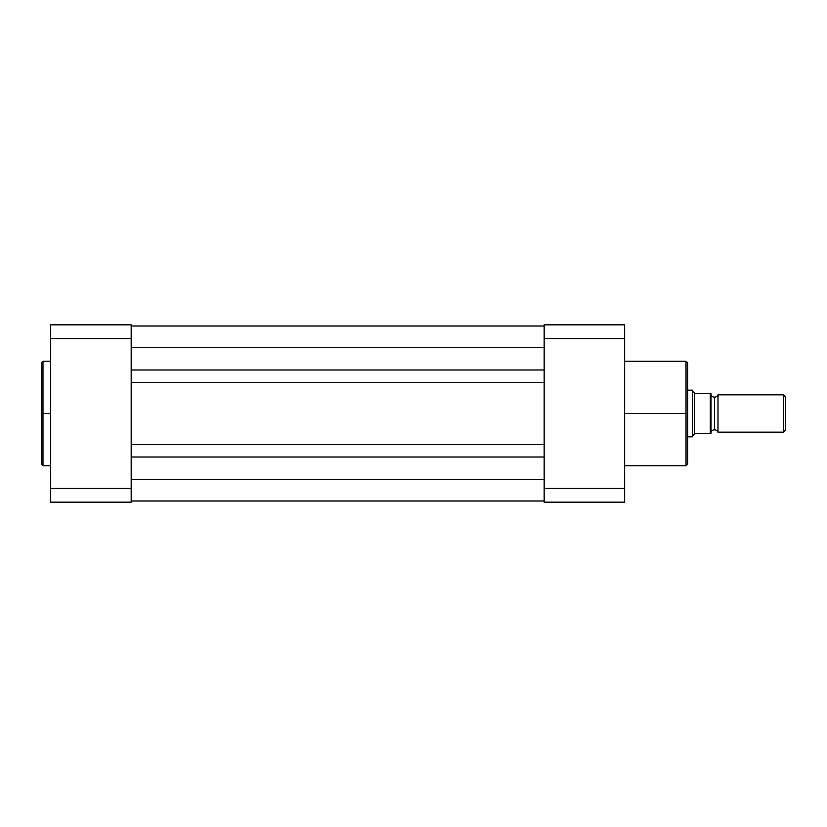 <?xml version="1.0" encoding="UTF-8"?>
<svg xmlns="http://www.w3.org/2000/svg" width="827" height="827" viewBox="0 0 827 827"><rect width="100%" height="100%" fill="white"/><g stroke="black" fill="none" stroke-linecap="round" stroke-linejoin="round"><path stroke-width="1.24" d="M42.983 465.766L41.35 464.133L41.35 413.5L41.35 464.133L41.35 413.5L42.983 413.5L42.983 465.766L42.983 361.234L41.35 362.867L41.35 413.5L41.35 362.867L41.35 413.5L42.983 413.5L42.983 361.234L42.983 413.5L50.685 413.5L42.983 413.5L42.983 465.766L50.685 465.766M50.685 324.835L50.685 502.165L131.183 502.165L131.183 324.835L50.685 324.835L50.685 338.584L131.183 338.584L131.183 488.416L50.685 488.416L50.685 338.584L131.183 338.584L131.183 324.835L50.685 324.835M131.183 502.165L50.685 502.165L50.685 488.416L131.183 488.416L131.183 502.165M544.156 500.997L131.183 500.997L544.156 500.997M544.156 479.412L131.183 479.412L544.156 479.412M544.156 457.011L131.183 457.011L544.156 457.011M544.156 444.647L131.183 444.647L544.156 444.647M544.156 382.353L131.183 382.353L544.156 382.353M544.156 369.989L131.183 369.989L544.156 369.989M544.156 347.588L131.183 347.588L544.156 347.588M544.156 326.003L131.183 326.003L544.156 326.003M624.654 465.766L686.017 465.766L686.017 413.5L624.654 413.5L686.017 413.5L686.017 361.234L686.017 413.5L687.65 413.5L687.65 362.867L687.65 413.5L687.65 362.867L686.017 361.234L624.654 361.234M686.017 465.766L687.65 464.133L687.65 413.5L686.017 413.5L686.017 361.234M544.156 324.835L544.156 502.165L624.654 502.165L624.654 324.835L544.156 324.835L544.156 488.416L624.654 488.416L624.654 338.584L544.156 338.584L624.654 338.584L624.654 324.835L544.156 324.835M624.654 502.165L544.156 502.165L544.156 488.416L624.654 488.416L624.654 502.165M687.65 413.5L687.65 464.133L687.65 413.5M686.017 413.5L686.017 465.766L686.017 413.5M717.991 394.83A3.794 3.794 0 0 1 714.487 397.167A3.794 3.794 0 0 0 717.991 394.83L717.991 432.17A3.794 3.794 0 0 0 714.487 429.833A3.794 3.794 0 0 1 717.991 432.17L783.376 432.17L717.991 432.17L717.991 394.83L783.376 394.83L785.65 397.105L783.376 394.83L783.376 432.17L785.65 429.895L783.376 432.17L783.376 394.83L717.991 394.83M714.487 429.833L714.487 397.167L714.487 429.833A3.794 3.794 0 0 0 710.982 432.17A3.794 3.794 0 0 1 714.487 429.833M710.982 394.83A3.794 3.794 0 0 0 714.487 397.167A3.794 3.794 0 0 1 710.982 394.83M692.84 390.923L693.481 391.843L692.323 390.168L687.65 390.168L692.323 390.168L692.323 436.832L687.65 436.832L692.323 436.832L692.84 436.077L692.447 436.646M710.982 433.327L710.982 393.673L710.662 433.327M692.447 390.354L692.323 436.832L694.649 433.451L710.496 433.327L710.403 393.673M694.36 393.114L695.352 393.673L710.29 393.673L695.352 393.673L693.481 391.843L694.36 393.114L694.36 433.886L694.36 393.114M692.84 436.077L695.352 433.327L710.29 433.327L710.29 393.673M785.65 429.895L785.65 397.105L785.65 429.895M42.983 361.234L50.685 361.234"/></g></svg>
